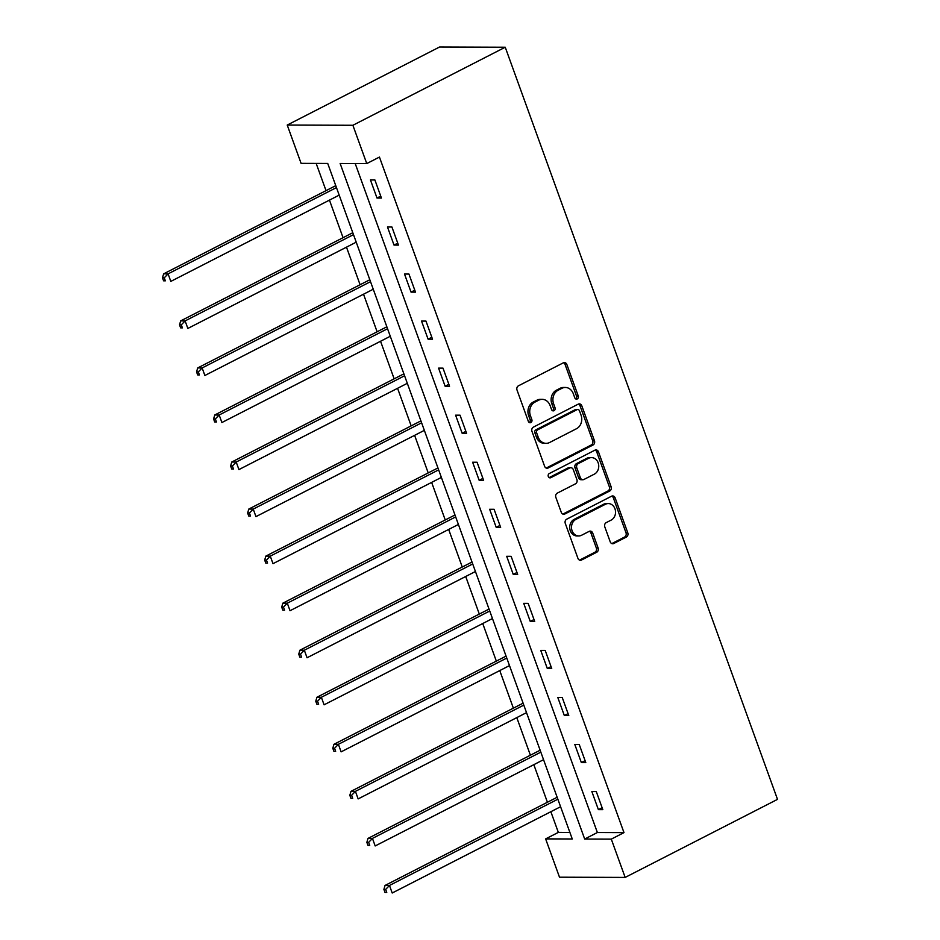 <?xml version="1.0" encoding="UTF-8"?>
<svg xmlns="http://www.w3.org/2000/svg" width="940" height="940" viewBox="0 0 940 940"><rect width="100%" height="100%" fill="white"/><g stroke="black" fill="none" stroke-linecap="round" stroke-linejoin="round"><path stroke-width="1.41" d="M577.254 398.948A2.256 1.904 90.2 0 0 578.253 395.975L566.867 364.532A3.22 2.714 90.2 0 0 563.295 362.84L518.434 385.823A3.22 2.714 90.2 0 0 517.024 390.065L528.398 421.52A2.256 1.904 90.2 0 0 531.887 419.734L530.418 415.656A10.316 8.683 90.2 0 1 534.966 402.097L538.702 400.181A10.316 8.683 90.2 0 1 542.168 399.336A10.316 8.683 90.2 0 1 550.111 405.575L551.58 409.64A2.256 1.904 90.2 0 0 555.07 407.854L553.601 403.789A10.316 8.683 90.2 0 1 558.149 390.229L561.885 388.314A10.316 8.683 90.2 0 1 565.351 387.468A10.316 8.683 90.2 0 1 573.283 393.696L574.763 397.761A2.256 1.904 90.2 0 0 577.254 398.948M575.609 398.865A2.256 1.904 90.2 0 0 576.479 395.975L565.093 364.52A3.22 2.714 90.2 0 0 563.495 362.758M529.255 422.612A2.256 1.904 90.2 0 0 530.113 419.722L528.644 415.656L530.418 415.656M552.438 410.745A2.256 1.904 90.2 0 0 553.296 407.843L551.827 403.777L553.601 403.789M610.213 541.816A3.22 2.714 90.2 0 0 613.773 543.496L626.369 537.046A3.22 2.714 90.2 0 0 627.779 532.816L615.136 497.883A3.22 2.714 90.2 0 0 611.576 496.203L566.714 519.186A3.22 2.714 90.2 0 0 565.293 523.427L577.936 558.348A3.22 2.714 90.2 0 0 581.496 560.04L596.7 552.25A3.22 2.714 90.2 0 0 598.122 548.008L592.717 533.062A3.22 2.714 90.2 0 0 589.145 531.382L581.613 535.236A8.624 7.261 90.2 0 1 578.711 535.941A8.624 7.261 90.2 0 1 571.638 529.056A8.624 7.261 90.2 0 1 575.879 519.409L605.407 504.275A8.624 7.261 90.2 0 1 608.309 503.57A8.624 7.261 90.2 0 1 615.394 510.455A8.624 7.261 90.2 0 1 611.141 520.114L606.218 522.628A3.22 2.714 90.2 0 0 604.796 526.87L610.213 541.816M355.203 163.537L597.37 832.523L623.984 832.617L611.294 839.126L625.159 877.42L777.509 799.364L505.238 47.223L439.579 47L287.229 125.055L301.094 163.36L327.719 163.442L572.26 838.985L545.635 838.891L559.5 877.196L625.159 877.42M623.984 832.617L379.443 157.074L366.753 163.584L352.888 125.279L505.238 47.223M593.034 444.984A3.22 2.714 90.2 0 0 594.456 440.754L581.813 405.822A3.22 2.714 90.2 0 0 578.253 404.141L533.391 427.124A3.22 2.714 90.2 0 0 531.97 431.354L544.613 466.287A3.22 2.714 90.2 0 0 548.173 467.979L593.034 444.984L591.26 444.984A3.22 2.714 90.2 0 0 592.682 440.743L580.039 405.81A3.22 2.714 90.2 0 0 578.441 404.047M598.475 451.858L611.118 486.779A3.22 2.714 90.2 0 1 609.696 491.021L564.834 514.004A3.22 2.714 90.2 0 1 561.274 512.323L555.857 497.378A3.22 2.714 90.2 0 1 557.279 493.136L575.48 483.818A3.22 2.714 90.2 0 0 576.902 479.576L573.306 469.659A3.22 2.714 90.2 0 0 569.746 467.979L550.805 477.685A2.256 1.904 90.2 0 1 549.301 473.537L594.914 450.166A3.22 2.714 90.2 0 1 598.475 451.858L596.7 451.846L609.343 486.779L611.118 486.779M370.442 179.939L376.999 198.035L381.429 198.046L374.884 179.951L370.442 179.939M387.468 226.987L394.024 245.082L398.454 245.093L391.91 226.998L387.468 226.987M404.505 274.034L411.05 292.129L415.492 292.14L408.935 274.045L404.505 274.034M421.531 321.081L428.088 339.176L432.518 339.187L425.973 321.092L421.531 321.081M438.569 368.128L445.113 386.223L449.555 386.234L442.998 368.139L438.569 368.128M455.595 415.174L462.151 433.27L466.581 433.281L460.036 415.186L455.595 415.174M472.632 462.221L479.177 480.316L483.618 480.328L477.062 462.233L472.632 462.221M489.658 509.269L496.203 527.352L500.644 527.375L494.088 509.28L489.658 509.269M506.684 556.304L513.24 574.399L517.67 574.422L511.125 556.327L506.684 556.304M523.721 603.351L530.266 621.446L534.707 621.469L528.151 603.374L523.721 603.351M540.747 650.398L547.303 668.493L551.733 668.516L545.188 650.421L540.747 650.398M557.784 697.445L564.329 715.54L568.77 715.563L562.214 697.468L557.784 697.445M574.81 744.492L581.355 762.587L585.796 762.61L579.252 744.515L574.81 744.492M591.836 791.539L598.392 809.634L602.822 809.657L596.277 791.562L591.836 791.539M316.169 163.407L326.027 190.644M329.458 200.114L343.053 237.691M346.484 247.161L360.09 284.738M363.522 294.208L377.116 331.785M380.547 341.255L394.154 378.832M397.573 388.302L411.18 425.879M414.611 435.349L428.217 472.926M431.636 482.396L445.243 519.973M448.674 529.443L462.269 567.02M465.7 576.49L479.306 614.067M482.737 623.537L496.332 661.114M499.763 670.584L513.369 708.161M516.788 717.631L530.395 755.208M533.826 764.678L547.421 802.255M550.852 811.714L558.337 832.394L569.887 832.429M558.337 832.394L545.635 838.891M366.753 163.584L340.139 163.489L584.68 839.032L611.294 839.126M352.888 125.279L287.229 125.055M597.37 832.523L584.68 839.032M376.999 198.035L380.735 196.119M394.024 245.082L397.761 243.166M411.05 292.129L414.787 290.213M428.088 339.176L431.824 337.26M445.113 386.223L448.85 384.307M462.151 433.27L465.888 431.354M479.177 480.316L482.913 478.401M496.203 527.352L499.939 525.448M513.24 574.399L516.976 572.484M530.266 621.446L534.002 619.53M547.303 668.493L551.04 666.577M564.329 715.54L568.066 713.625M581.355 762.587L585.103 760.672M598.392 809.634L602.129 807.718M565.351 387.468L563.577 387.456A10.316 8.683 90.2 0 0 560.111 388.302L561.885 388.314M551.827 403.777A10.316 8.683 90.2 0 1 556.374 390.218L560.111 388.302M542.168 399.336L540.394 399.336A10.316 8.683 90.2 0 0 536.928 400.181L538.702 400.181M528.644 415.656A10.316 8.683 90.2 0 1 533.192 402.097L536.928 400.181M546.211 468.061A3.22 2.714 90.2 0 0 546.399 467.967L591.26 444.984M579.498 410.862A2.256 1.904 90.2 0 0 577.007 409.687L537.633 429.862A2.256 1.904 90.2 0 0 536.634 432.823L538.185 437.123A10.316 8.683 90.2 0 0 546.128 443.351A10.316 8.683 90.2 0 0 549.595 442.505L576.514 428.711A10.316 8.683 90.2 0 0 581.061 415.163L579.498 410.862M577.771 409.499L575.997 409.499A2.256 1.904 90.2 0 0 575.233 409.676L577.007 409.687M546.128 443.351L544.354 443.339A10.316 8.683 90.2 0 1 536.411 437.112L534.86 432.823A2.256 1.904 90.2 0 1 535.859 429.862L575.233 409.676M562.872 514.086A3.22 2.714 90.2 0 0 563.06 514.004L607.922 491.009A3.22 2.714 90.2 0 0 609.343 486.779M570.827 467.709L569.053 467.709A3.22 2.714 90.2 0 0 567.971 467.967L549.16 477.602M594.362 474.136A8.624 7.261 90.2 0 0 598.604 464.489A8.624 7.261 90.2 0 0 591.519 457.604A8.624 7.261 90.2 0 0 588.628 458.309L578.218 463.632A3.22 2.714 90.2 0 0 576.796 467.873L580.391 477.79A3.22 2.714 90.2 0 0 583.952 479.471L594.362 474.136M591.519 457.604L589.744 457.592A8.624 7.261 90.2 0 0 586.854 458.297L588.628 458.309M582.87 479.741L581.096 479.729A3.22 2.714 90.2 0 1 578.617 477.779L575.022 467.862A3.22 2.714 90.2 0 1 576.443 463.632L586.854 458.297M596.7 451.846A3.22 2.714 90.2 0 0 595.102 450.084M608.309 503.57L606.535 503.558A8.624 7.261 90.2 0 0 603.633 504.263L605.407 504.275M578.711 535.941L576.937 535.941A8.624 7.261 90.2 0 1 569.863 529.044A8.624 7.261 90.2 0 1 574.105 519.397L603.633 504.263M579.534 560.123A3.22 2.714 90.2 0 0 579.721 560.029L594.926 552.238A3.22 2.714 90.2 0 0 596.348 548.008L590.943 533.051A3.22 2.714 90.2 0 0 589.345 531.288M611.811 543.579A3.22 2.714 90.2 0 0 611.999 543.496L624.583 537.046A3.22 2.714 90.2 0 0 626.005 532.804L613.362 497.883A3.22 2.714 90.2 0 0 611.775 496.109M335.756 185.65A3.29 2.761 -89.8 0 1 335.545 185.768L163.642 273.846L168.084 273.857L170.81 281.401L339.187 195.132M336.45 187.589L168.084 273.857L164.265 277.805L162.491 277.793L163.584 280.813L165.358 280.825L164.265 277.805M165.358 280.825L163.584 280.813M162.491 277.793L163.642 273.846M352.782 232.697A3.29 2.761 -89.8 0 1 352.582 232.814L180.68 320.893L185.109 320.904L187.847 328.448L356.213 242.179M353.487 234.636L185.109 320.904L181.303 324.852L179.528 324.84L180.621 327.86L182.395 327.872L181.303 324.852M182.395 327.872L180.621 327.86M179.528 324.84L180.68 320.893M369.808 279.744A3.29 2.761 -89.8 0 1 369.608 279.862L197.706 367.94L202.147 367.951L204.873 375.495L373.251 289.226M370.513 281.683L202.147 367.951L198.328 371.899L196.554 371.887L197.647 374.907L199.421 374.919L198.328 371.899M199.421 374.919L197.647 374.907M196.554 371.887L197.706 367.94M386.845 326.791A3.29 2.761 -89.8 0 1 386.634 326.909L214.743 414.987L219.173 414.998L221.899 422.53L390.276 336.273M387.55 328.73L219.173 414.998L215.366 418.946L213.591 418.935L214.672 421.954L216.447 421.966L215.366 418.946M216.447 421.966L214.672 421.954M213.591 418.935L214.743 414.987M403.871 373.838A3.29 2.761 -89.8 0 1 403.671 373.956L231.769 462.022L236.199 462.045L238.936 469.577L407.302 383.32M404.576 375.777L236.199 462.045L232.392 465.993L230.617 465.981L231.71 469.001L233.484 469.001L232.392 465.993M233.484 469.001L231.71 469.001M230.617 465.981L231.769 462.022M420.909 420.885A3.29 2.761 -89.8 0 1 420.697 421.003L248.795 509.069L253.236 509.092L255.962 516.624L424.339 430.367M421.602 422.824L253.236 509.092L249.417 513.04L247.643 513.029L248.736 516.048L250.51 516.048L249.417 513.04M250.51 516.048L248.736 516.048M247.643 513.029L248.795 509.069M437.934 467.932A3.29 2.761 -89.8 0 1 437.735 468.049L265.832 556.116L270.262 556.139L273 563.671L441.365 477.414M438.639 469.871L270.262 556.139L266.455 560.087L264.68 560.076L265.773 563.095L267.548 563.095L266.455 560.087M267.548 563.095L265.773 563.095M264.68 560.076L265.832 556.116M454.972 514.979A3.29 2.761 -89.8 0 1 454.76 515.096L282.858 603.163L287.299 603.186L290.025 610.718L458.403 524.461M455.665 516.918L287.299 603.186L283.481 607.134L281.706 607.123L282.799 610.142L284.573 610.142L283.481 607.134M284.573 610.142L282.799 610.142M281.706 607.123L282.858 603.163M471.998 562.026A3.29 2.761 -89.8 0 1 471.786 562.144L299.895 650.21L304.325 650.233L307.051 657.765L475.429 571.508M472.703 563.965L304.325 650.233L300.518 654.181L298.744 654.17L299.837 657.189L301.611 657.189L300.518 654.181M301.611 657.189L299.837 657.189M298.744 654.17L299.895 650.21M489.023 609.073A3.29 2.761 -89.8 0 1 488.824 609.191L316.921 697.257L321.363 697.28L324.089 704.812L492.454 618.543M489.728 611.012L321.363 697.28L317.544 701.228L315.77 701.216L316.862 704.236L318.637 704.236L317.544 701.228M318.637 704.236L316.862 704.236M315.77 701.216L316.921 697.257M506.061 656.12A3.29 2.761 -89.8 0 1 505.849 656.238L333.947 744.304L338.388 744.316L341.114 751.859L509.492 665.591M506.766 658.059L338.388 744.316L334.57 748.275L332.795 748.264L333.888 751.283L335.662 751.283L334.57 748.275M335.662 751.283L333.888 751.283M332.795 748.264L333.947 744.304M523.087 703.167A3.29 2.761 -89.8 0 1 522.887 703.284L350.984 791.351L355.414 791.363L358.152 798.906L526.518 712.638M523.792 705.106L355.414 791.363L351.607 795.311L349.833 795.311L350.926 798.33L352.7 798.33L351.607 795.311M352.7 798.33L350.926 798.33M349.833 795.311L350.984 791.351M540.124 750.214A3.29 2.761 -89.8 0 1 539.913 750.332L368.01 838.398L372.452 838.409L375.178 845.953L543.555 759.684M540.817 752.153L372.452 838.409L368.633 842.357L366.859 842.357L367.951 845.377L369.726 845.377L368.633 842.357M369.726 845.377L367.951 845.377M366.859 842.357L368.01 838.398M557.15 797.261A3.29 2.761 -89.8 0 1 556.938 797.379L385.048 885.445L389.477 885.457L392.203 893L560.581 806.732M557.855 799.2L389.477 885.457L385.67 889.405L383.896 889.405L384.989 892.424L386.763 892.424L385.67 889.405M386.763 892.424L384.989 892.424M383.896 889.405L385.048 885.445M576.479 395.975L578.253 395.975M530.113 419.722L531.887 419.734M553.296 407.843L555.07 407.854M556.374 390.218L558.149 390.229M533.192 402.097L534.966 402.097M565.093 364.52L566.867 364.532M546.399 467.967L548.173 467.979M580.039 405.81L581.813 405.822M592.682 440.743L594.456 440.754M535.859 429.862L537.633 429.862M534.86 432.823L536.634 432.823M536.411 437.112L538.185 437.123M607.922 491.009L609.696 491.021M563.06 514.004L564.834 514.004M567.971 467.967L569.746 467.979M549.289 477.673L550.805 477.685M576.443 463.632L578.218 463.632M575.022 467.862L576.796 467.873M578.617 477.779L580.391 477.79M574.105 519.397L575.879 519.409M590.943 533.051L592.717 533.062M596.348 548.008L598.122 548.008M594.926 552.238L596.7 552.25M579.721 560.029L581.496 560.04M613.362 497.883L615.136 497.883M626.005 532.804L627.779 532.816M624.583 537.046L626.369 537.046M611.999 543.496L613.773 543.496"/></g></svg>
